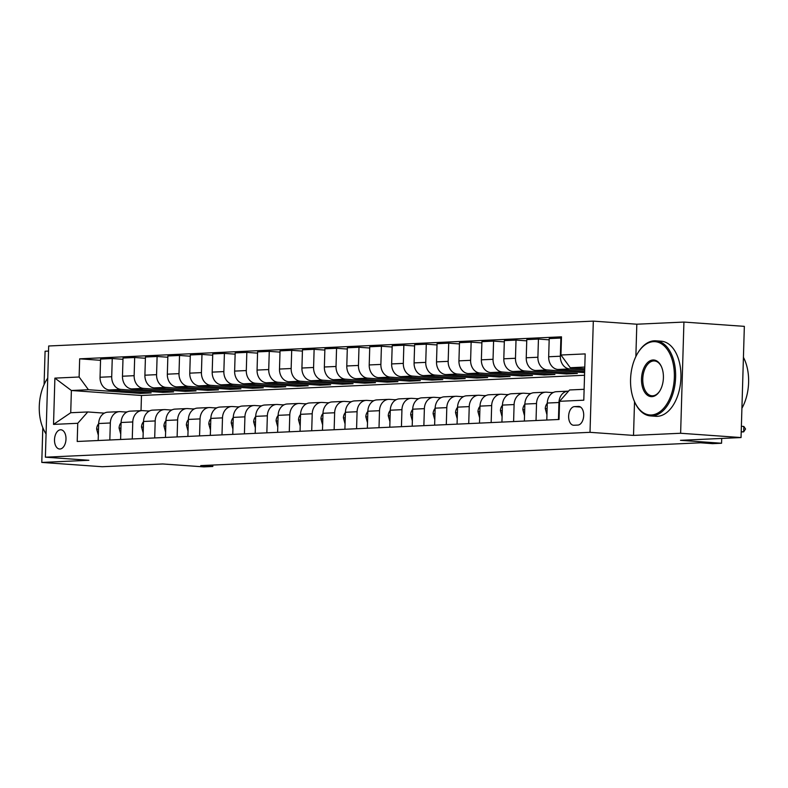 <?xml version="1.0" encoding="UTF-8"?>
<svg xmlns="http://www.w3.org/2000/svg" width="788" height="788" viewBox="0 0 788 788"><rect width="100%" height="100%" fill="white"/><g stroke="black" fill="none" stroke-linecap="round" stroke-linejoin="round"><path stroke-width="1.18" d="M59.967 449.022A9.633 5.723 -85.9 0 0 65.975 439.477A9.633 5.723 -85.9 0 0 60.932 429.785A9.633 5.723 -85.9 0 0 60.538 429.785A9.633 5.723 -85.9 0 0 54.52 439.33A9.633 5.723 -85.9 0 0 59.563 449.012A9.633 5.723 -85.9 0 0 59.967 449.022M48.531 351.074L45.083 351.231L44.089 384.574M593.315 321.12L48.689 345.991L45.379 457.188L590.015 432.326L593.315 321.12L636.822 324.213L635.857 356.56M634.527 401.653L633.522 435.409L680.625 433.262L683.925 322.065L636.822 324.213M683.925 322.065L744.345 326.36L741.045 437.557L680.477 440.325L721.562 443.24L721.71 438.443M42.808 427.667L41.784 462.428L102.194 466.723L162.761 463.965L203.846 466.88L212.819 466.466L212.858 465.058M680.625 433.262L741.045 437.557M721.562 443.24L712.588 443.654L700.512 442.797L200.733 465.609L212.819 466.466M578.422 406.441L574.472 406.618A9.338 5.546 -85.9 0 0 568.65 415.867A9.338 5.546 -85.9 0 0 573.536 425.244A9.338 5.546 -85.9 0 0 573.92 425.254L577.87 425.077A9.338 5.546 -85.9 0 0 583.691 415.828A9.338 5.546 -85.9 0 0 578.806 406.441A9.338 5.546 -85.9 0 0 578.422 406.441L579.19 406.49M584.785 367.06L570.266 367.72L560.948 355.014L561.489 336.831L79.667 358.826L100.549 360.313M560.948 355.014L585.179 353.911L583.8 400.196L559.578 401.299L569.606 389.961L584.125 389.302M584.548 375.255L141.476 395.478L71.383 390.503L70.723 412.735L87.773 411.957L77.746 423.294L77.214 441.477L559.037 419.482L559.578 401.299M77.746 423.294L53.525 424.397L54.894 378.122L79.125 377.009L79.667 358.826M633.522 435.409L590.015 432.326M41.784 462.428L88.886 460.281L45.379 457.188M87.773 411.957L104.361 413.139M109.828 439.99L110.33 422.989A12.047 9.673 -92.6 0 1 119.451 411.651A12.047 9.673 -92.6 0 1 120.357 411.661L126.789 412.114M132.256 438.965L132.768 421.964A12.047 9.673 -92.6 0 1 141.879 410.627A12.047 9.673 -92.6 0 1 142.786 410.637L149.218 411.09M154.694 437.941L155.197 420.94A12.047 9.673 -92.6 0 1 164.318 409.602A12.047 9.673 -92.6 0 1 165.224 409.612L171.646 410.065M177.123 436.916L177.625 419.925A12.047 9.673 -92.6 0 1 186.746 408.578A12.047 9.673 -92.6 0 1 187.652 408.588L194.084 409.041M199.551 435.892L200.053 418.901A12.047 9.673 -92.6 0 1 209.175 407.554A12.047 9.673 -92.6 0 1 210.081 407.563L216.513 408.017M221.989 434.868L222.492 417.876A12.047 9.673 -92.6 0 1 231.603 406.529A12.047 9.673 -92.6 0 1 232.509 406.539L238.941 406.992M244.418 433.843L244.92 416.852A12.047 9.673 -92.6 0 1 254.041 405.505A12.047 9.673 -92.6 0 1 254.948 405.515L261.38 405.968M266.846 432.819L267.349 415.828A12.047 9.673 -92.6 0 1 276.47 404.48A12.047 9.673 -92.6 0 1 277.376 404.49L283.808 404.943M289.275 431.794L289.787 414.803A12.047 9.673 -92.6 0 1 298.898 403.456A12.047 9.673 -92.6 0 1 299.804 403.466L306.236 403.919M311.713 430.77L312.215 413.779A12.047 9.673 -92.6 0 1 321.337 402.432A12.047 9.673 -92.6 0 1 322.243 402.441L328.675 402.895M334.142 429.746L334.644 412.754A12.047 9.673 -92.6 0 1 343.765 401.407A12.047 9.673 -92.6 0 1 344.671 401.417L351.103 401.87M356.57 428.721L357.082 411.73A12.047 9.673 -92.6 0 1 366.193 400.383A12.047 9.673 -92.6 0 1 367.1 400.393L373.532 400.846M379.008 427.697L379.511 410.706A12.047 9.673 -92.6 0 1 388.632 399.358A12.047 9.673 -92.6 0 1 389.538 399.368L395.96 399.821M401.437 426.672L401.939 409.681A12.047 9.673 -92.6 0 1 411.06 398.334A12.047 9.673 -92.6 0 1 411.966 398.344L418.398 398.797M423.865 425.648L424.377 408.657A12.047 9.673 -92.6 0 1 433.489 397.31A12.047 9.673 -92.6 0 1 434.395 397.319L440.827 397.773M446.304 424.624L446.806 407.632A12.047 9.673 -92.6 0 1 455.917 396.285A12.047 9.673 -92.6 0 1 456.823 396.295L463.255 396.748M468.732 423.599L469.234 406.608A12.047 9.673 -92.6 0 1 478.355 395.261A12.047 9.673 -92.6 0 1 479.262 395.271L485.694 395.734M491.16 422.575L491.663 405.584A12.047 9.673 -92.6 0 1 500.784 394.236A12.047 9.673 -92.6 0 1 501.69 394.246L508.122 394.709M513.599 421.55L514.101 404.559A12.047 9.673 -92.6 0 1 523.212 393.212A12.047 9.673 -92.6 0 1 524.119 393.222L530.551 393.685M536.027 420.526L536.529 403.535A12.047 9.673 -92.6 0 1 545.651 392.188A12.047 9.673 -92.6 0 1 546.557 392.197L552.989 392.66M141.476 395.478L141.022 410.666M584.735 368.754L570.266 367.72M584.696 370.005L569.645 368.932A12.047 9.673 -92.6 0 1 560.337 356.225L560.879 338.042L561.45 338.082M584.657 371.365L557.983 369.464A12.047 9.673 -92.6 0 1 548.675 356.757L549.206 338.574L560.879 338.042M584.627 372.616L547.217 369.956A12.047 9.673 -92.6 0 1 537.899 357.25L538.44 339.067L549.177 339.825M566.631 372.704L566.592 373.955L577.358 373.463L535.545 370.488A12.047 9.673 -92.6 0 1 526.236 357.782L526.778 339.598L538.44 339.067M566.592 373.955L524.778 370.981A12.047 9.673 -92.6 0 1 515.47 358.274L516.012 340.091L526.739 340.849M544.203 373.729L544.163 374.98L554.929 374.487L513.116 371.512A12.047 9.673 -92.6 0 1 503.808 358.806L504.35 340.623L516.012 340.091M544.163 374.98L502.35 372.005A12.047 9.673 -92.6 0 1 493.042 359.298L493.584 341.115L504.31 341.874M521.764 374.753L521.725 376.004L532.501 375.512L490.688 372.537A12.047 9.673 -92.6 0 1 481.379 359.83L481.911 341.647L493.584 341.115M521.725 376.004L479.922 373.029A12.047 9.673 -92.6 0 1 470.613 360.323L471.145 342.14L481.882 342.898M499.336 375.777L499.296 377.028L510.063 376.536L468.259 373.561A12.047 9.673 -92.6 0 1 458.941 360.855L459.483 342.672L471.145 342.14M499.296 377.028L457.483 374.054A12.047 9.673 -92.6 0 1 448.175 361.347L448.717 343.164L459.443 343.923M476.907 376.802L476.868 378.053L487.634 377.56L445.821 374.586A12.047 9.673 -92.6 0 1 436.513 361.879L437.054 343.696L448.717 343.164M476.868 378.053L435.055 375.078A12.047 9.673 -92.6 0 1 425.747 362.372L426.288 344.189L437.015 344.947M454.469 377.816L454.44 379.077L465.206 378.585L423.392 375.61A12.047 9.673 -92.6 0 1 414.084 362.904L414.626 344.72L426.288 344.189M454.44 379.077L412.626 376.103A12.047 9.673 -92.6 0 1 403.318 363.396L403.85 345.213L414.586 345.971M432.041 378.841L432.001 380.102L442.767 379.609L400.964 376.634A12.047 9.673 -92.6 0 1 391.646 363.928L392.188 345.745L403.85 345.213M432.001 380.102L390.198 377.127A12.047 9.673 -92.6 0 1 380.88 364.42L381.422 346.237L392.148 346.996M409.612 379.865L409.573 381.126L420.339 380.634L378.526 377.659A12.047 9.673 -92.6 0 1 369.217 364.952L369.759 346.769L381.422 346.237M409.573 381.126L367.76 378.151A12.047 9.673 -92.6 0 1 358.451 365.445L358.993 347.262L369.72 348.02M387.174 380.89L387.144 382.15L397.91 381.658L356.097 378.683A12.047 9.673 -92.6 0 1 346.789 365.977L347.331 347.794L358.993 347.262M387.144 382.15L345.331 379.176A12.047 9.673 -92.6 0 1 336.023 366.469L336.565 348.286L347.291 349.045M364.745 381.914L364.706 383.175L375.472 382.682L333.669 379.708A12.047 9.673 -92.6 0 1 324.361 367.001L324.892 348.818L336.565 348.286M364.706 383.175L322.903 380.2A12.047 9.673 -92.6 0 1 313.585 367.494L314.126 349.311L324.863 350.069M342.317 382.938L342.278 384.199L353.044 383.707L311.23 380.732A12.047 9.673 -92.6 0 1 301.922 368.026L302.464 349.842L314.126 349.311M342.278 384.199L300.464 381.225A12.047 9.673 -92.6 0 1 291.156 368.518L291.698 350.335L302.425 351.093M319.889 383.963L319.849 385.224L330.615 384.731L288.802 381.756A12.047 9.673 -92.6 0 1 279.494 369.05L280.036 350.867L291.698 350.335M319.849 385.224L278.036 382.249A12.047 9.673 -92.6 0 1 268.728 369.542L269.269 351.359L279.996 352.118M297.45 384.987L297.411 386.248L308.187 385.756L266.374 382.781A12.047 9.673 -92.6 0 1 257.065 370.074L257.597 351.891L269.269 351.359M297.411 386.248L255.607 383.273A12.047 9.673 -92.6 0 1 246.299 370.567L246.831 352.384L257.568 353.142M275.022 386.012L274.982 387.272L285.749 386.78L243.945 383.805A12.047 9.673 -92.6 0 1 234.627 371.099L235.169 352.916L246.831 352.384M274.982 387.272L233.169 384.298A12.047 9.673 -92.6 0 1 223.861 371.591L224.403 353.408L235.129 354.167M252.593 387.036L252.554 388.297L263.32 387.804L221.507 384.83A12.047 9.673 -92.6 0 1 212.199 372.123L212.74 353.94L224.403 353.408M252.554 388.297L210.741 385.322A12.047 9.673 -92.6 0 1 201.433 372.616L201.974 354.433L212.701 355.191M230.155 388.06L230.126 389.321L240.892 388.829L199.078 385.854A12.047 9.673 -92.6 0 1 189.77 373.148L190.312 354.964L201.974 354.433M230.126 389.321L188.312 386.347A12.047 9.673 -92.6 0 1 179.004 373.64L179.536 355.457L190.272 356.215M207.727 389.085L207.687 390.346L218.453 389.853L176.65 386.878A12.047 9.673 -92.6 0 1 167.332 374.172L167.874 355.989L179.536 355.457M207.687 390.346L165.884 387.371A12.047 9.673 -92.6 0 1 156.566 374.664L157.107 356.481L167.834 357.24M185.298 390.109L185.259 391.37L196.025 390.878L154.212 387.903A12.047 9.673 -92.6 0 1 144.903 375.196L145.445 357.013L157.107 356.481M185.259 391.37L143.446 388.395A12.047 9.673 -92.6 0 1 134.137 375.689L134.679 357.506L145.406 358.264M162.86 391.134L162.83 392.385L173.596 391.902L131.783 388.927A12.047 9.673 -92.6 0 1 122.475 376.221L123.017 358.038L134.679 357.506M162.83 392.385L121.017 389.42A12.047 9.673 -92.6 0 1 111.709 376.713L112.251 358.53L122.977 359.289M140.431 392.158L140.392 393.409L151.158 392.926L109.355 389.952A12.047 9.673 -92.6 0 1 100.046 377.245L100.578 359.062L112.251 358.53M140.392 393.409L88.433 389.725L71.383 390.503L54.894 378.122M558.456 419.502L558.958 402.51A12.047 9.673 -92.6 0 1 568.079 391.163A12.047 9.673 -92.6 0 1 568.542 391.153M546.793 420.043L547.296 403.042A12.047 9.673 -92.6 0 1 556.417 391.695L568.079 391.163M524.365 421.068L524.867 404.067A12.047 9.673 -92.6 0 1 533.978 392.719L545.651 392.188M501.926 422.092L502.439 405.091A12.047 9.673 -92.6 0 1 511.55 393.744L523.212 393.212M479.498 423.107L480 406.115A12.047 9.673 -92.6 0 1 489.121 394.768L500.784 394.236M457.07 424.131L457.572 407.14A12.047 9.673 -92.6 0 1 466.693 395.793L478.355 395.261M434.631 425.156L435.143 408.164A12.047 9.673 -92.6 0 1 444.255 396.817L455.917 396.285M412.203 426.18L412.705 409.189A12.047 9.673 -92.6 0 1 421.826 397.841L433.489 397.31M389.774 427.204L390.277 410.213A12.047 9.673 -92.6 0 1 399.398 398.866L411.06 398.334M367.346 428.229L367.848 411.238A12.047 9.673 -92.6 0 1 376.959 399.89L388.632 399.358M344.908 429.253L345.41 412.262A12.047 9.673 -92.6 0 1 354.531 400.915L366.193 400.383M322.479 430.278L322.981 413.286A12.047 9.673 -92.6 0 1 332.103 401.939L343.765 401.407M300.051 431.302L300.553 414.311A12.047 9.673 -92.6 0 1 309.664 402.964L321.337 402.432M277.612 432.326L278.125 415.335A12.047 9.673 -92.6 0 1 287.236 403.988L298.898 403.456M255.184 433.351L255.686 416.359A12.047 9.673 -92.6 0 1 264.807 405.012L276.47 404.48M232.756 434.375L233.258 417.384A12.047 9.673 -92.6 0 1 242.379 406.037L254.041 405.505M210.317 435.4L210.829 418.408A12.047 9.673 -92.6 0 1 219.941 407.061L231.603 406.529M187.889 436.424L188.391 419.433A12.047 9.673 -92.6 0 1 197.512 408.086L209.175 407.554M165.46 437.448L165.963 420.457A12.047 9.673 -92.6 0 1 175.084 409.11L186.746 408.578M143.022 438.473L143.534 421.481A12.047 9.673 -92.6 0 1 152.645 410.134L164.318 409.602M120.594 439.497L121.096 422.506A12.047 9.673 -92.6 0 1 130.217 411.159L141.879 410.627M79.125 377.009L88.433 389.725M98.165 440.522L98.667 423.53A12.047 9.673 -92.6 0 1 107.789 412.183L119.451 411.651M53.525 424.397L70.723 412.735M745.566 428.987L743.675 431.863L743.833 426.456L745.566 428.987M741.222 431.686L743.675 431.863L741.212 431.972M741.38 426.278L743.833 426.456M546.882 414.498L545.266 408.568A7.978 6.402 -92.6 0 1 547.296 403.239M552.083 392.591A23.039 18.488 -92.6 0 1 553.363 392.463L551.472 392.552M524.453 415.522L522.838 409.593A7.978 6.402 -92.6 0 1 524.857 404.264M529.654 393.616A23.039 18.488 -92.6 0 1 530.935 393.488L529.043 393.576M502.025 416.547L500.41 410.617A7.978 6.402 -92.6 0 1 502.429 405.288M507.216 394.64A23.039 18.488 -92.6 0 1 508.506 394.512L506.615 394.601M479.587 417.571L477.971 411.641A7.978 6.402 -92.6 0 1 480 406.312M651.371 414.981A36.74 21.818 -85.9 0 0 674.351 377.314A36.74 21.818 -85.9 0 0 653.548 341.647A36.74 21.818 -85.9 0 0 638.152 352.453A36.74 21.818 -85.9 0 0 634.635 401.9A36.74 21.818 -85.9 0 0 651.371 414.981M638.339 352.167A37.647 22.36 94.1 0 1 638.516 351.872A37.647 22.36 94.1 0 1 654.296 340.8A37.647 22.36 94.1 0 1 655.852 340.82A37.647 22.36 94.1 0 1 675.562 378.654A37.647 22.36 94.1 0 1 652.07 415.936A37.647 22.36 94.1 0 1 650.514 415.916A37.647 22.36 94.1 0 1 634.921 402.53A37.647 22.36 94.1 0 1 634.773 402.215M651.912 396.65A18.37 10.914 94.1 0 1 641.511 378.821A18.37 10.914 94.1 0 1 653.006 359.988A18.37 10.914 94.1 0 1 661.368 366.528A18.37 10.914 94.1 0 1 659.615 391.252A18.37 10.914 94.1 0 1 651.912 396.65M661.516 366.853A17.464 10.372 -85.9 0 0 654.424 360.943A17.464 10.372 -85.9 0 0 653.695 360.934A17.464 10.372 -85.9 0 0 642.801 378.24A17.464 10.372 -85.9 0 0 651.942 395.793A17.464 10.372 -85.9 0 0 652.661 395.803A17.464 10.372 -85.9 0 0 659.802 390.946M743.429 357.358A37.647 22.36 94.1 0 1 741.912 408.253M655.852 340.82L661.171 341.194A37.647 22.36 94.1 0 1 680.881 379.028A37.647 22.36 94.1 0 1 657.389 416.32A37.647 22.36 94.1 0 1 655.833 416.3L650.514 415.916M46.068 434.001A37.647 22.36 94.1 0 1 43.626 429.529A37.647 22.36 94.1 0 1 43.488 429.204M47.044 379.166A37.647 22.36 94.1 0 1 47.231 378.87A37.647 22.36 94.1 0 1 47.733 378.102M47.733 378.141A36.74 21.818 -85.9 0 0 46.856 379.452A36.74 21.818 -85.9 0 0 43.34 428.899A36.74 21.818 -85.9 0 0 46.078 433.784M484.787 395.665A23.039 18.488 -92.6 0 1 486.068 395.537M457.158 418.595L455.543 412.666A7.978 6.402 -92.6 0 1 457.562 407.337M462.359 396.689A23.039 18.488 -92.6 0 1 463.639 396.561L461.748 396.65M434.73 419.62L433.114 413.69A7.978 6.402 -92.6 0 1 435.134 408.361M439.931 397.713A23.039 18.488 -92.6 0 1 441.211 397.585L439.32 397.674M412.291 420.644L410.686 414.715A7.978 6.402 -92.6 0 1 412.705 409.386M417.492 398.738A23.039 18.488 -92.6 0 1 418.783 398.61L416.891 398.698M389.942 421.659L388.248 415.739A7.978 6.402 -92.6 0 1 390.267 410.41M395.064 399.762A23.039 18.488 -92.6 0 1 396.344 399.634L394.453 399.723M367.504 422.683L365.819 416.763A7.978 6.402 -92.6 0 1 367.838 411.434M372.635 400.787A23.039 18.488 -92.6 0 1 373.916 400.659L372.025 400.737M345.006 423.717L343.391 417.788A7.978 6.402 -92.6 0 1 345.41 412.459M350.197 401.811A23.039 18.488 -92.6 0 1 351.487 401.683L349.596 401.762M322.568 424.742L320.952 418.812A7.978 6.402 -92.6 0 1 322.981 413.483M327.769 402.835A23.039 18.488 -92.6 0 1 329.049 402.707L327.158 402.786M300.139 425.766L298.524 419.837A7.978 6.402 -92.6 0 1 300.543 414.508M305.34 403.86A23.039 18.488 -92.6 0 1 306.621 403.732L304.729 403.811M277.711 426.791L276.096 420.861A7.978 6.402 -92.6 0 1 278.115 415.532M282.902 404.884A23.039 18.488 -92.6 0 1 284.192 404.756L282.301 404.835M255.351 427.805L253.657 421.885A7.978 6.402 -92.6 0 1 255.686 416.556M260.473 405.909A23.039 18.488 -92.6 0 1 261.754 405.781L259.863 405.859M232.844 428.839L231.229 422.91A7.978 6.402 -92.6 0 1 233.248 417.581M238.045 406.933A23.039 18.488 -92.6 0 1 239.325 406.805L237.434 406.884M210.416 429.864L208.8 423.934A7.978 6.402 -92.6 0 1 210.82 418.605M215.617 407.957A23.039 18.488 -92.6 0 1 216.897 407.829L215.006 407.908M187.977 430.888L186.362 424.959A7.978 6.402 -92.6 0 1 188.391 419.62M193.178 408.982A23.039 18.488 -92.6 0 1 194.459 408.854M165.549 431.903L163.934 425.983A7.978 6.402 -92.6 0 1 165.953 420.644M170.75 410.006A23.039 18.488 -92.6 0 1 172.03 409.878L170.139 409.957M143.189 432.927L141.505 427.007A7.978 6.402 -92.6 0 1 143.524 421.669M148.321 411.031A23.039 18.488 -92.6 0 1 149.602 410.903L147.711 410.981M120.692 433.952L119.077 428.032A7.978 6.402 -92.6 0 1 121.096 422.693M125.883 412.055A23.039 18.488 -92.6 0 1 127.173 411.927L125.282 412.006M98.254 434.976L96.638 429.046A7.978 6.402 -92.6 0 1 98.658 423.717M557.983 369.464L569.645 368.932M535.545 370.488L547.217 369.956M513.116 371.512L524.778 370.981M490.688 372.537L502.35 372.005M468.259 373.561L479.922 373.029M445.821 374.586L457.483 374.054M423.392 375.61L435.055 375.078M400.964 376.634L412.626 376.103M378.526 377.659L390.198 377.127M356.097 378.683L367.76 378.151M333.669 379.708L345.331 379.176M311.23 380.732L322.903 380.2M288.802 381.756L300.464 381.225M266.374 382.781L278.036 382.249M243.945 383.805L255.607 383.273M221.507 384.83L233.169 384.298M199.078 385.854L210.741 385.322M176.65 386.878L188.312 386.347M154.212 387.903L165.884 387.371M131.783 388.927L143.446 388.395M109.355 389.952L121.017 389.42M548.675 356.757L560.337 356.225M547.296 403.042L558.958 402.51M524.867 404.067L536.529 403.535M526.236 357.782L537.899 357.25M502.439 405.091L514.101 404.559M503.808 358.806L515.47 358.274M480 406.115L491.663 405.584M481.379 359.83L493.042 359.298M457.572 407.14L469.234 406.608M458.941 360.855L470.613 360.323M435.143 408.164L446.806 407.632M436.513 361.879L448.175 361.347M412.705 409.189L424.377 408.657M414.084 362.904L425.747 362.372M390.277 410.213L401.939 409.681M391.646 363.928L403.318 363.396M367.848 411.238L379.511 410.706M369.217 364.952L380.88 364.42M345.41 412.262L357.082 411.73M346.789 365.977L358.451 365.445M322.981 413.286L334.644 412.754M324.361 367.001L336.023 366.469M300.553 414.311L312.215 413.779M301.922 368.026L313.585 367.494M278.125 415.335L289.787 414.803M279.494 369.05L291.156 368.518M255.686 416.359L267.349 415.828M257.065 370.074L268.728 369.542M233.258 417.384L244.92 416.852M234.627 371.099L246.299 370.567M210.829 418.408L222.492 417.876M212.199 372.123L223.861 371.591M188.391 419.433L200.053 418.901M189.77 373.148L201.433 372.616M165.963 420.457L177.625 419.925M167.332 374.172L179.004 373.64M143.534 421.481L155.197 420.94M144.903 375.196L156.566 374.664M121.096 422.506L132.768 421.964M122.475 376.221L134.137 375.689M98.667 423.53L110.33 422.989M100.046 377.245L111.709 376.713M580.529 407.051L574.472 406.618M545.306 408.716L547.128 408.637M522.877 409.74L524.7 409.661M500.449 410.765L502.271 410.686M478.011 411.789L479.833 411.71M455.582 412.814L457.404 412.735M433.154 413.838L434.976 413.749M410.725 414.862L412.538 414.774M388.287 415.887L390.109 415.798M365.859 416.911L367.681 416.822M343.43 417.935L345.252 417.847M320.992 418.96L322.814 418.871M298.563 419.984L300.386 419.896M276.135 421.009L277.957 420.92M253.697 422.033L255.519 421.944M231.268 423.058L233.09 422.969M208.84 424.082L210.662 423.993M186.401 425.106L188.224 425.018M163.973 426.131L165.795 426.042M141.544 427.155L143.367 427.066M119.116 428.179L120.938 428.091M96.678 429.204L98.5 429.115M634.635 401.9L634.921 402.53M638.152 352.453L638.516 351.872M43.34 428.899L43.626 429.529M46.856 379.452L47.231 378.87M486.078 395.537L484.177 395.625M194.469 408.854L192.567 408.933"/></g></svg>
